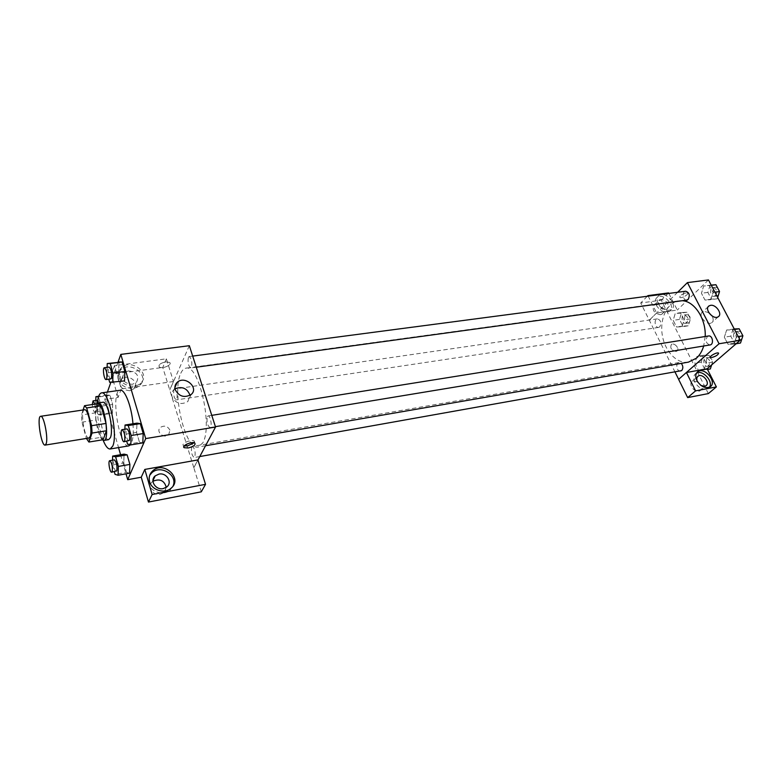 <?xml version="1.0" encoding="UTF-8"?>
<svg xmlns="http://www.w3.org/2000/svg" width="782" height="782" viewBox="0 0 782 782"><rect width="100%" height="100%" fill="white"/><g stroke="black" fill="none" stroke-linecap="round" stroke-linejoin="round"><path stroke-width="0.59" stroke-dasharray="3.91 2.93" d="M88.933 438.037C84.524 439.376 79.95 409.817 84.554 409.768M83.088 409.983L81.436 414.978L81.915 422.172L86.382 438.448M81.915 422.172L96.01 420.012L100.868 437.373L86.714 439.66M103.097 439.728L100.868 437.373M96.01 420.012L95.56 412.847L81.436 414.978M98.786 403.6L95.56 412.847M96.9 403.883C94.642 409.436 94.954 418.223 97.858 430.247C99.255 435.134 100.77 438.34 102.403 439.846M108.63 439.65C106.538 439.621 104.505 436.248 102.51 429.513C99.158 418.106 99.304 402.349 102.843 402.261M103.185 440.334C98.855 428.35 96.939 415.995 97.437 403.268M132.96 423.776C133.614 432.446 133.145 438.849 131.532 442.964L130.457 444.821M128.805 445.877C119.099 448.594 110.115 390.58 120.193 390.238M107.408 392.056L104.798 399.387L118.541 447.587M120.584 454.723L126.029 473.814M118.062 362.125L110.829 382.437M112.53 460.207L112.393 464.821L123.781 462.836L124.094 454.127L123.781 462.836L126.489 472.318L129.558 473.188L126.489 472.318L115.071 474.361M112.403 413.326L112.667 404.48L110.027 395.301L107.173 395.057L106.939 403.844L109.539 412.935L112.403 413.326L112.667 404.48L110.027 395.301L107.173 395.057L106.939 403.844L109.539 412.935L112.403 413.326L101.074 415.047L101.279 406.161L98.473 396.924M107.124 367.354L106.978 372.916L118.678 371.352L118.972 362.007L118.678 371.352L121.435 380.756L124.534 380.902L109.705 382.378M124.895 429.23L124.709 434.333L136.576 432.417L136.967 423.14L136.576 432.417L139.46 442.241L142.783 442.895L139.46 442.241L127.564 444.225M165.637 361.88C160.349 363.141 158.238 364.832 159.303 366.973C162.07 369.427 172.832 364.666 169.586 362.428L165.637 361.88L169.586 362.428C172.832 364.666 162.07 369.427 159.303 366.973C158.238 364.842 160.359 363.141 165.637 361.88M173.457 381.518L121.288 388.918L114.485 365.644L166.38 358.83L173.457 381.518L169.733 389.944L193.799 467.656L197.914 459.924M121.288 388.918L118.102 397.452L104.798 399.387M189.342 345.712L169.802 389.935M118.981 377.08C118.072 373.601 118.835 370.58 121.278 368.009C130.858 357.706 151.385 373.552 140.75 383.043C134.915 389.27 121.034 385.516 118.981 377.08M118.19 379.26C120.223 387.667 134.074 391.411 139.9 385.194C150.506 375.712 130.037 359.906 120.487 370.209C118.043 372.77 117.28 375.79 118.19 379.26M128.307 370.883C136.967 371.958 139.675 375.8 136.43 382.408L132.295 384.343C123.644 383.307 120.907 379.485 124.074 372.867L128.307 370.883M129.832 390.736C121.249 389.729 118.532 385.937 121.679 379.348C127.72 372.848 140.604 382.789 133.927 388.801L129.832 390.736M166.38 358.83L162.764 367.452L169.733 389.944M114.485 365.644L111.406 374.382L162.764 367.452M118.102 397.452L111.406 374.382M175.002 388.752L173.985 389.524C171.903 391.528 171.258 393.962 172.05 396.816C175.891 403.61 181.131 405.193 187.788 401.577L190.036 395.34M193.868 467.636L197.944 460.002M194.171 442.808L194.161 440.989C191.482 438.927 180.349 443.795 183.565 445.623L184.2 445.896M149.724 475.27L148.688 483.638C150.789 492.142 163.702 496.032 170.075 490.148L173.115 485.925M166.302 487.333L163.956 492.601L160.388 494.283C152.852 496.081 146.664 486.16 152.461 481.634L152.94 481.253M201.287 491.829L193.799 467.656M169.929 430.168C167.602 426.024 164.416 425.115 160.359 427.422C155.393 431.596 164.103 439.22 168.687 434.714L169.929 430.168L168.687 434.714C164.103 439.21 155.393 431.596 160.359 427.422C164.416 425.115 167.602 426.024 169.929 430.168M207.357 416.601L208.09 415.936C210.554 415.242 212.499 427.431 209.947 427.558C207.338 425.486 206.468 421.83 207.357 416.601M173.897 389.69L174.572 389.016C176.84 390.951 177.602 394.372 176.869 399.26L176.214 399.915C173.946 397.989 173.174 394.578 173.897 389.69M191.737 447.011L192.362 446.444C194.816 448.497 195.637 452.016 194.845 456.981L194.229 457.538C191.785 455.495 190.955 451.986 191.737 447.011M188.374 357.325L189.156 356.553C191.57 358.537 192.372 362.086 191.541 367.217L190.779 367.97C188.364 366.015 187.563 362.467 188.374 357.325M180.789 373.288C182.186 370.189 183.917 368.488 185.989 368.166C198.814 363.865 213.066 426.473 202.763 442.905L198.198 447.011C185.236 450.725 171.473 391.489 180.789 373.288M688.473 362.125C676.88 364.197 664.671 351.157 662.237 334.794C659.607 318.46 667.3 302.331 678.981 300.806L682.217 300.718M705.198 336.514L703.702 345.986M708.56 335.977L707.299 336.592C705.198 340.874 706.107 343.65 710.046 344.94M659.803 326.798L658.62 327.414C654.935 328.166 653.635 319.203 657.379 318.87C660.868 320.131 661.68 322.78 659.803 326.798M680.584 371.167C676.811 372.037 675.159 362.985 679.011 362.525L681.269 363.366M686.811 300.083C682.862 300.835 681.679 291.53 685.687 291.217M678.61 379.348L686.43 372.496M675.071 372.144L640.722 302.976L661.269 300.2L697.466 371.997M677.623 292.282L649.314 320.219M676.01 351.441L676.929 351.089C680.242 349.114 674.446 342.154 671.406 344.461C669.822 347.99 671.357 350.316 676.01 351.441M660.409 314.755L661.797 314.227C666.264 311.441 658.053 302.096 653.987 305.322C651.914 310.073 654.055 313.22 660.409 314.755M697.593 381.792L692.305 381.186C688.131 383.483 693.888 392.525 698.766 391.283L699.9 390.844C701.522 389.602 701.757 387.696 700.594 385.125M708.355 393.59L697.485 372.037M676.019 351.441C671.357 350.316 669.822 347.99 671.415 344.451C674.446 342.154 680.242 349.114 676.929 351.089L676.019 351.441M665.932 309.349C659.549 307.785 657.388 304.618 659.451 299.858L660.878 299.32C667.261 300.904 669.412 304.071 667.329 308.822L665.932 309.349M656.313 305.303C660.291 311.295 664.7 313.328 669.558 311.402C676.606 307.023 663.586 292.243 657.173 297.326C655.003 299.115 654.72 301.774 656.313 305.303M658.151 303.465C656.548 299.926 656.831 297.268 659.011 295.479C665.414 290.405 678.473 305.205 671.415 309.594C666.567 311.51 662.139 309.467 658.151 303.465M701.102 385.516L697.261 381.254M696.576 373.024L695.98 373.356C693.478 375.282 693.116 378.253 694.905 382.271C698.795 388.302 703.174 390.413 708.023 388.625L709.401 387.276M668.845 293.436L677.29 310.043L656.616 312.976L648.2 296.153M647.301 296.27L640.722 302.976M668.581 292.908L661.269 300.2M656.616 312.976L649.275 320.219M681.982 326.768L684.064 319.838L680.672 313.162L675.228 313.435L673.185 320.346L676.528 326.984L681.982 326.778L684.074 319.848L680.672 313.162L675.228 313.445L673.185 320.337L676.528 326.984L681.982 326.768L688.326 325.811L690.438 318.9L687.026 312.243L681.572 312.536L679.509 319.408L682.862 326.026L688.326 325.811M711.18 285.107L703.663 286.036L701.444 293.26L704.983 300.053L710.799 299.672L713.067 292.419L709.469 285.567L703.663 286.026L701.454 293.26L704.983 300.053L710.799 299.692M710.115 285.195L707.886 292.39L711.424 299.164L717.25 298.783L710.799 299.672L713.057 292.409M734.23 328.948L726.654 330.004L724.327 337.198L727.983 344.227L734.024 344.109L736.409 336.876L732.695 329.808L726.654 329.994L724.327 337.198L727.983 344.227L734.034 344.119M703.956 370.121L706.156 363.219L702.647 356.328L696.987 356.357L694.836 363.229L698.297 370.082L703.956 370.13L706.156 363.229L702.647 356.328L696.987 356.367L694.836 363.229L698.297 370.082L707.505 369.485M708.463 279.936L677.29 310.043M708.834 312.683L704.103 311.353L702.607 311.91C697.368 314.99 706.889 326.29 711.708 322.702C713.555 321.187 713.643 318.929 711.982 315.928M718.619 353.229L718.482 353.073C717.123 351.91 708.766 356.445 710.515 357.394M686.117 292.869C681.855 294.12 679.754 295.645 679.832 297.434C681.288 298.822 689.362 294.237 687.544 293.045L686.117 292.869L687.544 293.045C689.362 294.237 681.288 298.822 679.832 297.434C679.754 295.645 681.855 294.12 686.117 292.869M733.125 328.987L730.779 336.152L734.435 343.151L740.505 343.024M738.804 339.799L737.553 340.395C733.438 341.284 731.903 332.037 736.087 331.578C740.065 332.849 740.965 335.586 738.804 339.799M730.779 336.152L724.327 337.198M734.435 343.151L727.983 344.227M736.145 343.757L734.024 344.109L736.409 336.876L732.695 329.808L726.654 330.004M738.247 336.583L736.409 336.876M734.533 329.515L732.695 329.808M741.923 338.753L740.124 339.975C736.009 340.864 734.474 331.627 738.667 331.167L740.74 331.734M742.656 335.37L742.675 336.495M717.25 298.783L717.671 297.453M715.608 295.655L714.24 296.329C710.232 297.092 709.078 287.932 713.135 287.6C716.85 288.861 717.671 291.549 715.608 295.655M707.886 292.39L701.444 293.26M711.424 299.164L704.983 300.053M714.885 292.165L713.067 292.419L709.469 285.567L703.663 286.036M711.297 285.332L709.469 285.567M718.433 295.029L716.801 295.987C712.793 296.74 711.649 287.59 715.706 287.268L717.534 287.766M719.391 291.285L719.43 291.862M711.63 364.92L712.539 362.105L709.02 355.243L703.341 355.282L701.18 362.115L704.641 368.948L710.32 368.977M708.717 365.829L707.612 366.357C703.79 367.247 702.158 358.332 706.058 357.863C709.841 359.114 710.721 361.763 708.717 365.829M703.341 355.282L696.987 356.367M701.18 362.115L694.836 363.229M704.641 368.948L698.297 370.082M712.539 362.105L706.156 363.229M709.02 355.243L702.647 356.328M711.6 365.008L710.144 365.908C706.322 366.797 704.69 357.892 708.59 357.423C712.021 358.273 713.067 360.737 711.737 364.823M686.772 322.751L685.56 323.357C681.836 324.119 680.555 315.302 684.338 314.95C687.877 316.182 688.688 318.782 686.772 322.751M681.572 312.536L675.228 313.445M679.509 319.408L673.185 320.337M682.862 326.026L676.528 326.984M690.438 318.9L684.074 319.848M687.026 312.243L680.672 313.162M689.294 322.37L688.082 322.976C684.348 323.738 683.067 314.931 686.87 314.579C690.408 315.811 691.22 318.411 689.294 322.37M124.709 434.333L126.723 441.302M128.883 440.95C126.792 441.586 124.778 428.966 126.967 428.898M136.576 432.417L139.46 442.241M106.978 372.916L108.786 379.182M110.819 378.908C108.815 379.466 107.036 367.09 109.128 367.09M118.678 371.352L121.435 380.756M112.393 464.821L114.328 471.732M116.303 471.38C114.407 471.986 112.422 459.953 114.407 459.884M123.781 462.836L126.489 472.318M95.805 400.462L95.707 405.506L98.278 414.646L101.074 415.047M97.77 400.198C99.685 402.613 100.389 406.141 99.871 410.814L99.324 411.469C97.496 412.006 95.717 400.208 97.623 400.198M107.173 395.057L98.679 396.279M106.939 403.844L95.707 405.506M109.539 412.935L98.278 414.646M112.667 404.48L101.279 406.161M110.027 395.301L98.669 396.943M94.925 404.167L95.316 411.498L94.778 412.153C93.517 411.547 92.687 409.015 92.266 404.558M121.278 368.009L120.487 370.209M140.75 383.043L139.9 385.194M133.927 388.801L136.43 382.408M121.679 379.348L124.074 372.867M174.894 387.491L173.985 389.524M191.121 394.539L187.788 401.577M194.806 443.081L194.161 440.989M183.829 446.483L183.565 445.623M171.053 488.242L170.075 490.148M163.956 492.601L166.83 486.922M152.461 481.634L152.93 480.656M678.981 300.806L185.989 368.166M205.549 445.74L198.198 447.011M209.947 427.558L215.402 426.659M208.09 415.936L211.766 415.35M657.379 318.87L174.572 389.016M658.62 327.414L176.214 399.915M679.011 362.525L192.362 446.444M199.781 456.551L194.229 457.538M192.685 356.093L189.156 356.553M196.262 367.217L190.779 367.97M661.797 314.227L667.329 308.822M653.987 305.322L659.451 299.858M659.011 295.479L657.173 297.326M671.415 309.594L669.558 311.402M699.9 390.844L705.853 385.819M692.305 381.186L697.573 376.641M696.977 372.486L695.98 373.356M710.027 386.934L708.023 388.625M708.326 306.564L702.607 311.91M718.247 316.739L711.708 322.702M738.667 331.167L736.087 331.578M740.124 339.975L737.553 340.395M715.706 287.268L713.135 287.6M716.801 295.987L714.24 296.329M708.59 357.423L706.058 357.863M710.144 365.908L707.612 366.357M686.87 314.579L684.338 314.95M688.082 322.976L685.56 323.357M99.324 411.469L94.778 412.153"/><path stroke-width="1.17" d="M46.226 443.58L45.141 445.095C41.26 446.356 36.598 416.249 40.684 416.288C43.733 415.017 48.337 437.588 46.226 443.58M40.684 416.288L84.554 409.768C88.024 408.458 92.696 430.579 90.184 436.522L88.933 438.037L45.141 445.095M84.505 405.702L98.786 403.6L101.034 405.809L106.029 423.443L91.611 425.691L86.675 407.93L84.505 405.702L83.088 409.983M86.382 438.448L88.894 442.045L92.081 433.052L91.611 425.691M88.894 442.045L103.097 439.728L106.46 430.765L92.081 433.052M106.029 423.443L106.46 430.765M102.403 439.846L103.928 440.422C110.262 440.442 104.153 401.019 98.121 402.955L96.9 403.883M98.121 402.955L102.843 402.261C107.701 400.472 113.996 429.807 110.389 437.656L108.63 439.65L103.928 440.422M101.034 405.809L86.675 407.93M97.437 403.268C97.955 396.865 99.304 393.414 101.494 392.896C108.776 390.159 118.248 434.46 112.774 446.082L110.174 448.985C107.936 449.161 105.609 446.278 103.185 440.334M130.457 444.821L128.805 445.877L110.174 448.985M101.494 392.896L120.193 390.238C124.837 388.967 131.669 406.62 132.96 423.776M118.541 447.587L120.584 454.723M126.029 473.814L127.701 479.689L145.706 438.585L120.809 354.402L118.062 362.125M110.829 382.437L107.408 392.056M114.328 471.732L115.071 474.361L118.062 475.251L129.558 473.188L129.9 464.42L127.143 454.85L124.094 454.127L112.647 456.082L112.53 460.207M108.786 379.182L109.705 382.378L124.534 380.902L124.866 371.489L122.06 361.998L107.222 363.532L107.124 367.354M126.723 441.302L127.564 444.225L130.799 444.899L142.783 442.895L143.204 433.56L140.271 423.639L136.967 423.14L125.042 425.027L124.895 429.23M197.944 460.002L215.529 427.04L189.342 345.712L120.809 354.402M175.236 389.71C174.445 386.826 175.09 384.382 177.182 382.378C184.748 375.018 199.42 387.804 191.121 394.539C184.425 398.165 179.127 396.562 175.236 389.71M215.529 427.04L145.706 438.585M190.036 395.34C187.279 388.283 182.274 386.093 175.002 388.752M188.208 447.978L184.21 447.715C181.004 445.906 192.137 441.028 194.806 443.081C195.783 444.929 193.584 446.571 188.208 447.978M144.817 469.425L152.148 494.507L205.529 484.332L197.914 459.924L144.817 469.425L141.249 477.225L127.701 479.689M184.2 445.896L187.563 445.896L194.171 442.808M149.606 481.702C148.521 477.421 149.567 473.794 152.764 470.813C163.868 460.334 183.203 478.721 171.053 488.242C164.67 494.136 151.718 490.226 149.606 481.702M173.115 485.925C177.983 475.143 160.564 464.342 151.835 472.768L149.724 475.27M158.941 474.107C166.546 472.357 172.744 482.377 166.83 486.922L163.243 488.603C155.638 490.412 149.391 480.402 155.227 475.857L158.941 474.107M152.94 481.253C159.802 478.408 164.259 480.441 166.302 487.333M205.529 484.332L201.287 491.829L148.453 502.064L152.148 494.507M141.249 477.225L148.453 502.064M703.702 345.986C702.148 351.157 699.734 355.214 696.449 358.166L688.473 362.125L205.549 445.74M682.217 300.718C694.494 301.187 706.136 318.968 705.198 336.514M215.402 426.659L710.046 344.94C714.162 344.491 712.607 335.097 708.56 335.977L211.766 415.35M681.269 363.366C683.204 365.947 683.341 368.371 681.66 370.629L199.781 456.551M192.685 356.093L685.687 291.217C689.362 292.507 690.183 295.234 688.16 299.398L686.811 300.083L196.262 367.217M678.639 379.319L675.071 372.144M686.43 372.496L695.569 390.873L716.371 386.914L707.153 368.781L686.43 372.496L719.069 343.757L687.417 282.605L677.623 292.282M700.594 385.125L697.593 381.792M695.569 390.873L687.661 397.598L708.355 393.59L716.371 386.914M687.661 397.598L678.61 379.348L686.381 372.506M697.261 381.254C696.41 378.918 696.713 377.198 698.189 376.103C702.607 372.916 710.662 383.102 705.853 385.819L704.719 386.259L701.102 385.516M709.401 387.276C713.663 381.626 702.842 369.632 696.576 373.024M696.889 380.56C695.09 376.543 695.452 373.571 697.955 371.636C704.895 366.611 717.612 382.652 710.027 386.934C705.178 388.732 700.799 386.601 696.889 380.56M648.2 296.153L647.936 295.616L668.581 292.908L668.845 293.436M647.936 295.616L647.301 296.27M707.153 368.781L740.183 340.268L708.463 279.936L687.417 282.605M710.564 305.332C716.058 304.218 722.783 314.168 718.247 316.739C713.409 320.327 703.81 308.958 709.059 305.889L710.564 305.332M740.183 340.268L719.069 343.757M711.982 315.928L708.834 312.683M710.515 357.403L711.933 357.482L710.515 357.403C708.766 356.455 717.123 351.91 718.482 353.073C718.433 354.676 716.253 356.142 711.933 357.482C715.862 356.318 718.091 354.901 718.619 353.229M736.145 343.757L740.505 343.024L742.9 335.82L739.186 328.782L734.23 328.948M742.9 335.82L738.247 336.583M739.186 328.782L734.533 329.515M740.74 331.734L742.656 335.37M742.675 336.495L741.923 338.753M717.671 297.453L719.528 291.549L715.931 284.726L711.18 285.107M719.528 291.549L714.885 292.165M715.931 284.726L711.297 285.332M717.534 287.766L719.391 291.285M719.43 291.862L718.433 295.029M707.505 369.485L710.32 368.977L711.63 364.92M130.799 444.899L131.171 435.525L128.268 425.545L125.042 425.027M122.148 429.67L126.967 428.898C129.255 431.136 130.095 434.948 129.47 440.315L124.064 441.742C122.002 442.377 119.988 429.729 122.148 429.67C124.426 431.918 125.257 435.73 124.651 441.107L124.064 441.742M142.783 442.895L143.204 433.56L131.171 435.525M143.204 433.56L140.271 423.639L128.268 425.545M140.271 423.639L136.967 423.14M112.725 382.535L112.999 373.082L110.223 363.532L107.222 363.532M104.377 367.716L109.128 367.09C111.24 369.192 112.022 372.877 111.455 378.156L110.819 378.908L106.078 379.553C104.094 380.111 102.305 367.706 104.377 367.716C106.469 369.818 107.251 373.513 106.704 378.801L106.078 379.553M124.534 380.902L124.866 371.489L112.999 373.082M124.866 371.489L122.06 361.998L110.223 363.532M122.06 361.998L118.972 362.007M118.062 475.251L118.356 466.443L115.628 456.815L112.647 456.082M109.783 460.676L114.407 459.884C116.547 462.084 117.349 465.73 116.811 470.823L111.689 472.201C109.812 472.807 107.818 460.745 109.783 460.676C111.914 462.885 112.716 466.541 112.188 471.644L111.689 472.201M129.558 473.188L129.9 464.42L118.356 466.443M129.9 464.42L127.143 454.85L115.628 456.815M127.143 454.85L124.094 454.127M98.473 396.924L95.883 396.679L95.805 400.462M92.266 404.558L93.068 400.853L97.77 400.198M98.679 396.279L95.883 396.679M93.068 400.853L94.925 404.167M177.182 382.378L174.894 387.491M184.21 447.715L183.829 446.483M152.764 470.813L151.835 472.768M152.93 480.656L155.227 475.857M697.573 376.641L698.189 376.103M697.955 371.636L696.977 372.486M709.059 305.889L708.326 306.564"/></g></svg>
